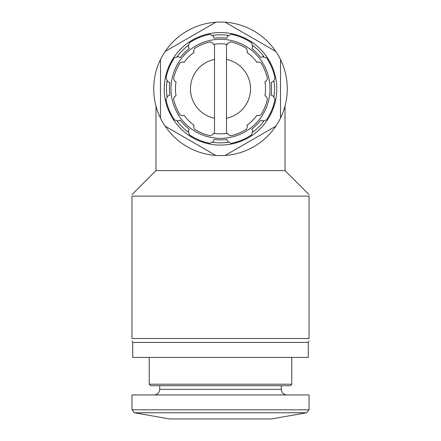 <?xml version="1.0" encoding="UTF-8"?>
<svg xmlns="http://www.w3.org/2000/svg" width="441" height="441" viewBox="0 0 441 441"><rect width="100%" height="100%" fill="white"/><g stroke="black" fill="none" stroke-linecap="round" stroke-linejoin="round"><path stroke-width="0.66" d="M131.969 338.523L309.031 338.523C309.031 341.869 309.031 341.869 309.031 338.523L309.031 196.118C309.031 194.161 309.031 194.161 309.031 196.118L131.969 196.118C131.969 194.161 131.969 194.161 131.969 196.118L131.969 338.523C131.969 341.869 131.969 341.869 131.969 338.523M132.719 342.42L308.281 342.42L308.281 357.425L132.719 357.425L132.719 342.42L131.925 341.053M155.976 106.016L155.976 170.606L285.024 170.606L309.053 194.63M214.497 118.232L214.497 59.419A30.01 30.01 0 0 0 214.497 118.232L214.497 133.441A45.015 45.015 0 0 1 213.455 133.287L212.975 134.433L210.423 135.773A48.019 48.019 0 0 1 194.426 129.147L193.566 126.396L194.046 125.25A45.015 45.015 0 0 1 184.079 115.283L182.927 115.757L180.176 114.897A48.019 48.019 0 0 1 173.55 98.9L174.89 96.347L176.036 95.873A45.015 45.015 0 0 1 176.036 81.778L174.89 81.304L173.55 78.752A48.019 48.019 0 0 1 180.176 62.749L182.927 61.894L184.079 62.368A45.015 45.015 0 0 1 194.046 52.402L193.566 51.255L194.426 48.504A48.019 48.019 0 0 1 210.423 41.878L212.975 43.218L213.455 44.365A45.015 45.015 0 0 1 227.545 44.365L228.025 43.218L230.577 41.878A48.019 48.019 0 0 1 246.574 48.504L247.434 51.255L246.954 52.402A45.015 45.015 0 0 1 256.921 62.368L258.073 61.894L260.824 62.749A48.019 48.019 0 0 1 267.45 78.752L266.11 81.304L264.964 81.778A45.015 45.015 0 0 1 264.964 95.873L266.11 96.347L267.45 98.9A48.019 48.019 0 0 1 260.824 114.897L258.073 115.757L256.921 115.283A45.015 45.015 0 0 1 246.954 125.25L247.434 126.396L246.574 129.147A48.019 48.019 0 0 1 230.577 135.773L228.025 134.433L227.545 133.287A45.015 45.015 0 0 1 226.503 133.441L226.503 118.232A30.01 30.01 0 0 0 226.503 59.419L226.503 118.232M214.497 59.419L214.497 44.21M226.503 44.21L226.503 59.419M167.789 81.613L169.879 82.473A51.018 51.018 0 0 0 169.879 95.173L167.789 96.039A2.999 2.999 0 0 0 167.029 96.502A54.023 54.023 0 0 1 167.029 81.15A2.999 2.999 0 0 0 167.789 81.613L165.992 78.266A55.522 55.522 0 0 1 174.493 57.749L178.125 56.657A2.999 2.999 0 0 0 177.265 56.442A54.023 54.023 0 0 1 188.114 45.588A2.999 2.999 0 0 0 188.329 46.454L189.195 48.538A51.018 51.018 0 0 0 180.215 57.523L178.544 56.828M188.329 46.454L189.426 42.816A55.522 55.522 0 0 1 209.944 34.315L213.284 36.118A2.999 2.999 0 0 0 212.827 35.352A54.023 54.023 0 0 1 228.173 35.352A2.999 2.999 0 0 0 227.716 36.118L226.85 38.202A51.018 51.018 0 0 0 214.15 38.202L213.284 36.118M227.716 36.118L231.056 34.315A55.522 55.522 0 0 1 251.574 42.816L252.671 46.454A2.999 2.999 0 0 0 252.886 45.588A54.023 54.023 0 0 1 263.735 56.442A2.999 2.999 0 0 0 262.875 56.657L260.785 57.523A51.018 51.018 0 0 0 251.805 48.538L252.671 46.454M262.456 56.828L266.507 57.749A55.522 55.522 0 0 1 275.008 78.266L273.211 81.613A2.999 2.999 0 0 0 273.971 81.15A54.023 54.023 0 0 1 273.971 96.502A2.999 2.999 0 0 0 273.211 96.039L271.121 95.173A51.018 51.018 0 0 0 271.121 82.473L273.211 81.613M273.211 96.039L275.008 99.385A55.522 55.522 0 0 1 266.507 119.902L262.875 120.994A2.999 2.999 0 0 0 263.735 121.209A54.023 54.023 0 0 1 252.886 132.063A2.999 2.999 0 0 0 252.671 131.197L251.805 129.114A51.018 51.018 0 0 0 260.785 120.128L262.875 120.994M252.671 131.197L251.574 134.836A55.522 55.522 0 0 1 231.056 143.331L227.716 141.533A2.999 2.999 0 0 0 228.173 142.3A54.023 54.023 0 0 1 212.827 142.3A2.999 2.999 0 0 0 213.284 141.533L214.15 139.45A51.018 51.018 0 0 0 226.85 139.45L227.716 141.533L226.85 139.45M213.284 141.533L209.944 143.331A55.522 55.522 0 0 1 189.426 134.836L188.329 131.197A2.999 2.999 0 0 0 188.114 132.063A54.023 54.023 0 0 1 177.265 121.209A2.999 2.999 0 0 0 178.125 120.994L180.215 120.128A51.018 51.018 0 0 0 189.195 129.114L188.329 131.197M178.125 120.994L174.493 119.902A55.522 55.522 0 0 1 165.992 99.385L167.789 96.039L169.879 95.173M220.5 22.05A66.773 66.773 0 0 1 225.169 22.215L275.851 51.476A66.773 66.773 0 0 1 280.52 59.563L280.52 118.089A66.773 66.773 0 0 1 275.851 126.176L225.169 155.436A66.773 66.773 0 0 1 215.831 155.436L165.149 126.176A66.773 66.773 0 0 1 160.48 118.089L160.48 59.563A66.773 66.773 0 0 1 165.149 51.476L215.831 22.215A66.773 66.773 0 0 1 220.5 22.05M220.5 32.551A56.272 56.272 0 0 1 269.231 116.959A56.272 56.272 0 0 1 171.77 116.959A56.272 56.272 0 0 1 220.5 32.551M275.851 51.476A66.773 66.773 0 0 0 225.169 22.215L227.302 23.445M280.52 118.089A66.773 66.773 0 0 0 280.52 59.563M225.169 155.436A66.773 66.773 0 0 0 275.851 126.176L225.169 155.436M165.149 126.176A66.773 66.773 0 0 0 215.831 155.436L213.698 154.207M160.48 59.563A66.773 66.773 0 0 0 160.48 118.089M215.831 22.215A66.773 66.773 0 0 0 165.149 51.476L215.831 22.215M220.5 39.304A49.519 49.519 0 0 1 263.382 113.585A49.519 49.519 0 0 1 177.618 113.585A49.519 49.519 0 0 1 220.5 39.304M251.805 48.538L252.043 47.97M271.121 82.473L271.689 82.241M214.497 133.441A45.015 45.015 0 0 0 226.503 133.441M131.969 409.816L134.444 412.77L169.482 418.95L271.518 418.95L306.556 412.77L309.031 409.816L309.031 394.943L131.969 394.943L131.969 409.816L309.031 409.816M159.725 385.715L159.725 389.315C159.394 392.733 157.52 394.607 154.102 394.943M291.777 384.21L149.223 384.21L150.723 385.715L290.277 385.715L291.777 384.21L291.777 357.425M149.223 384.21L149.223 357.425M134.444 412.77L306.556 412.77M159.725 389.315L281.275 389.315C281.573 392.699 283.453 394.574 286.898 394.943M308.281 342.42L309.075 341.053M155.976 170.606L131.947 194.63M285.024 170.606L285.024 106.022M281.275 389.315L281.275 385.715"/></g></svg>
